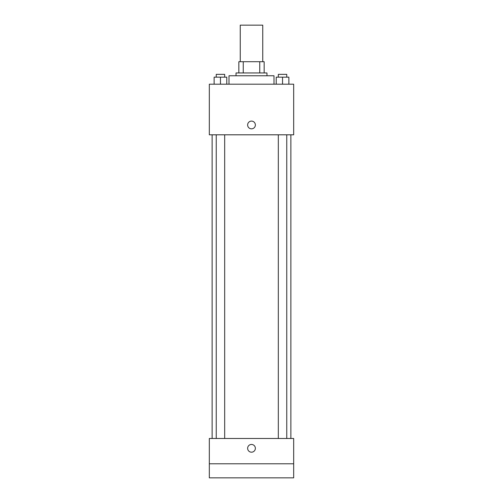 <?xml version="1.0" encoding="UTF-8"?>
<svg xmlns="http://www.w3.org/2000/svg" width="503" height="503" viewBox="0 0 503 503"><rect width="100%" height="100%" fill="white"/><g stroke="black" fill="none" stroke-linecap="round" stroke-linejoin="round"><path stroke-width="0.75" d="M262.748 61.706L262.748 25.15L240.252 25.15L240.252 61.706M243.251 72.948L243.251 61.706L238.85 61.706L238.85 72.948L238.85 61.706M243.251 61.706L264.15 61.706L264.15 72.948M259.749 72.948L259.749 61.706M236.033 75.764L236.033 72.948L266.967 72.948L266.967 75.764M273.997 84.196L273.997 75.764L229.003 75.764L229.003 84.196M209.323 84.196L293.677 84.196L293.677 134.81L209.323 134.81L209.323 84.196M251.5 128.837A3.867 3.867 0 0 1 248.149 123.034A3.867 3.867 0 0 1 254.851 123.034A3.867 3.867 0 0 1 251.5 128.837M209.323 438.484L293.677 438.484L293.677 477.85L209.323 477.85L209.323 438.484M251.5 452.191A3.867 3.867 0 0 1 248.149 446.394A3.867 3.867 0 0 1 254.851 446.394A3.867 3.867 0 0 1 251.5 452.191M209.323 463.791L293.677 463.791M276.216 84.196L276.216 77.166L288.867 77.166L288.867 84.196L288.867 77.166M282.541 84.196L282.541 77.166M286.76 77.166L286.76 74.356L278.322 74.356L278.322 77.166M214.133 84.196L214.133 77.166L226.784 77.166L226.784 84.196L226.784 77.166M220.459 84.196L220.459 77.166M224.678 77.166L224.678 74.356L216.24 74.356L216.24 77.166M290.866 438.484L290.866 134.81M212.134 438.484L212.134 134.81M278.322 134.81L278.322 438.484M286.76 134.81L286.76 438.484M224.678 438.484L224.678 134.81M216.24 438.484L216.24 134.81"/></g></svg>
